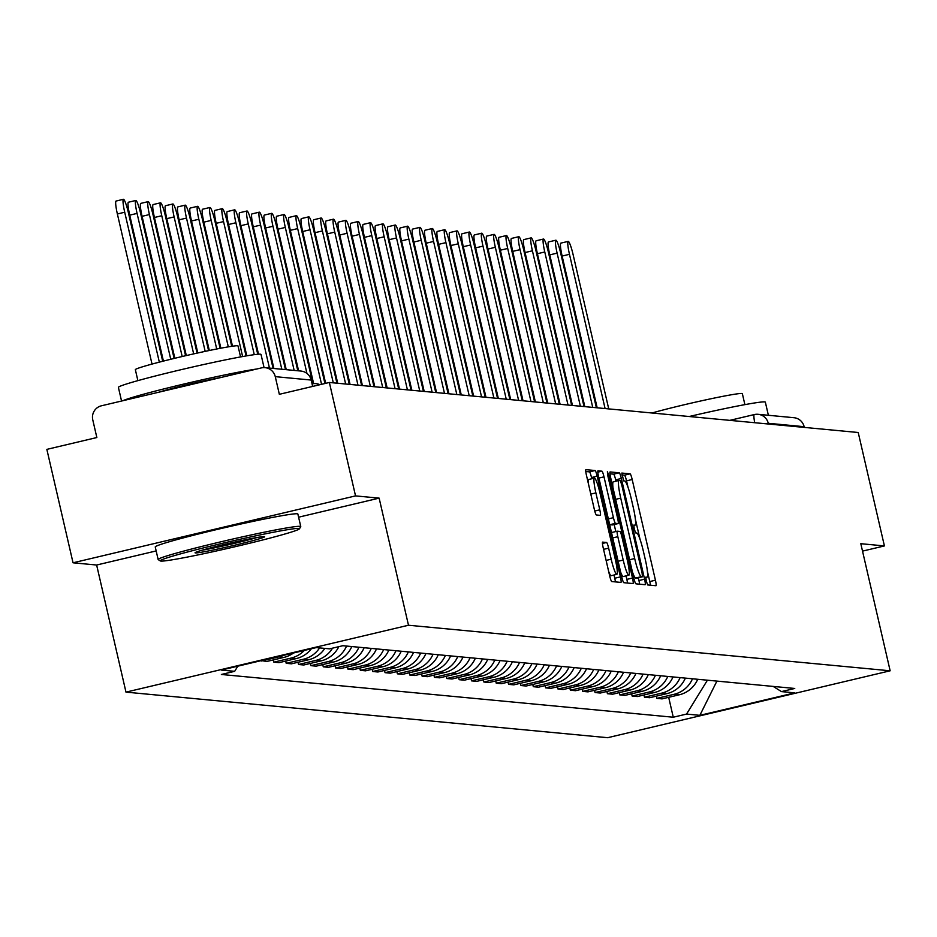 <?xml version="1.0" encoding="UTF-8"?>
<svg xmlns="http://www.w3.org/2000/svg" width="937" height="937" viewBox="0 0 937 937"><rect width="100%" height="100%" fill="white"/><g stroke="black" fill="none" stroke-linecap="round" stroke-linejoin="round"><path stroke-width="1.41" d="M646.237 580.987L647.678 584.946L655.947 585.73A5.751 0.738 76.7 0 0 655.97 585.73A5.751 0.738 76.7 0 0 655.432 580.214L632.182 479.51A5.751 0.738 76.7 0 0 630.109 473.841L621.828 473.056L623.655 480.892L624.721 480.997A18.389 2.366 76.7 0 1 631.351 499.128L633.283 507.526A18.389 2.366 76.7 0 1 635.04 525.188A18.389 2.366 76.7 0 1 634.935 525.188L633.834 525.095L634.22 528.948L635.673 532.919L636.738 533.024A18.389 2.366 76.7 0 1 643.356 551.155L645.3 559.553A18.389 2.366 76.7 0 1 647.045 577.215A18.389 2.366 76.7 0 1 646.94 577.215L645.851 577.122L646.237 580.987M602.643 542.113A5.751 0.738 76.7 0 0 602.608 542.113A5.751 0.738 76.7 0 0 603.159 547.63L609.682 575.88A5.751 0.738 76.7 0 0 611.744 581.549L620.926 582.416A5.751 0.738 76.7 0 0 620.95 582.416A5.751 0.738 76.7 0 0 620.411 576.899L597.162 476.195A5.751 0.738 76.7 0 0 595.089 470.526L585.918 469.66A5.751 0.738 76.7 0 0 585.883 469.66A5.751 0.738 76.7 0 0 586.433 475.176L594.304 509.306A5.751 0.738 76.7 0 0 596.377 514.975L600.301 515.35A5.751 0.738 76.7 0 0 600.336 515.35A5.751 0.738 76.7 0 0 599.785 509.822L595.885 492.909A15.379 1.979 76.7 0 1 594.421 478.139A15.379 1.979 76.7 0 1 600.043 493.295L615.351 559.588A15.379 1.979 76.7 0 1 616.815 574.358A15.379 1.979 76.7 0 1 611.193 559.202L608.64 548.145A5.751 0.738 76.7 0 0 606.567 542.476L602.585 542.125M408.485 625.237L379.134 498.133L355.533 495.896L329.355 382.472L858.222 432.507L884.411 545.931L860.81 543.694L890.15 670.798L408.485 625.237L125.98 692.127L607.644 737.7L890.15 670.798M633.857 578.176A5.751 0.738 76.7 0 0 635.918 583.833L645.101 584.711A5.751 0.738 76.7 0 0 645.124 584.7A5.751 0.738 76.7 0 0 644.586 579.183L621.336 478.479A5.751 0.738 76.7 0 0 619.263 472.81L610.092 471.943A5.751 0.738 76.7 0 0 610.057 471.955A5.751 0.738 76.7 0 0 610.608 477.472L633.857 578.176M633.014 583.564L623.831 582.697A5.751 0.738 76.7 0 1 621.77 577.028L598.52 476.324A5.751 0.738 76.7 0 1 597.97 470.807A5.751 0.738 76.7 0 0 597.97 470.807L601.929 471.17A5.751 0.738 76.7 0 1 604.002 476.839L613.43 517.681A5.751 0.738 76.7 0 0 615.492 523.35L618.104 523.596A5.751 0.738 76.7 0 0 618.139 523.596A5.751 0.738 76.7 0 0 617.588 518.079L607.773 475.563L607.387 471.698L608.863 475.656L632.498 578.047A5.751 0.738 76.7 0 1 633.037 583.564A5.751 0.738 76.7 0 1 633.014 583.564M355.533 495.896L73.039 562.797L46.85 449.373L96.851 437.532L92.775 419.87A11.712 11.607 -84.6 0 1 101.442 405.791L261.341 367.925A11.712 11.607 -84.6 0 1 265.077 367.667L300.953 371.064A11.712 11.607 95.4 0 1 311.143 380.047L275.267 376.651A11.712 11.607 -84.6 0 0 265.077 367.667M73.039 562.797L96.64 565.023L125.98 692.127M329.355 382.472L279.343 394.313L275.267 376.651M729.806 420.362L754.262 414.564A11.712 1.511 76.7 0 1 754.332 414.564A11.712 11.607 95.4 0 1 758.068 414.306L793.944 417.703A11.712 11.607 95.4 0 1 804.133 426.686L768.258 423.29L765.189 423.711M804.309 427.413L804.133 426.686M862.52 551.12L884.411 545.931M692.49 678.786A26.939 26.681 95.4 0 1 674.078 694.305L679.302 694.797A26.939 26.681 -84.6 0 0 697.714 679.278M679.302 694.797L662.061 698.885L656.837 698.381L656.322 696.144M674.078 694.305L656.837 698.381M643.965 694.973L644.48 697.222L649.716 697.714L666.945 693.626A26.939 26.681 -84.6 0 0 685.369 678.107M680.133 677.615A26.939 26.681 95.4 0 1 661.721 693.134L644.48 697.222M631.608 693.813L632.135 696.05L637.359 696.542L654.588 692.466A26.939 26.681 -84.6 0 0 673.012 676.936M667.776 676.444A26.939 26.681 95.4 0 1 649.364 691.963L632.135 696.05M619.263 692.642L619.779 694.879L625.002 695.371L642.232 691.295A26.939 26.681 -84.6 0 0 660.655 675.776M655.432 675.272A26.939 26.681 95.4 0 1 637.008 690.803L619.779 694.879M606.907 691.471L607.422 693.708L612.646 694.2L629.887 690.124A26.939 26.681 -84.6 0 0 648.299 674.605M643.075 674.113A26.939 26.681 95.4 0 1 624.651 689.632L607.422 693.708M594.55 690.3L595.065 692.537L600.289 693.04L617.53 688.953A26.939 26.681 -84.6 0 0 635.942 673.434M630.718 672.942A26.939 26.681 95.4 0 1 612.294 688.461L595.065 692.537M582.193 689.128L582.709 691.377L587.944 691.869L605.173 687.781A26.939 26.681 -84.6 0 0 623.585 672.262M618.361 671.77A26.939 26.681 95.4 0 1 599.949 687.289L582.709 691.377M569.837 687.969L570.352 690.206L575.587 690.698L592.816 686.622A26.939 26.681 -84.6 0 0 611.24 671.091M606.005 670.599A26.939 26.681 95.4 0 1 587.593 686.118L570.352 690.206M557.492 686.798L558.007 689.035L563.231 689.527L580.46 685.451A26.939 26.681 -84.6 0 0 598.884 669.932M593.66 669.428A26.939 26.681 95.4 0 1 575.236 684.959L558.007 689.035M545.135 685.626L545.65 687.863L550.874 688.355L568.103 684.279A26.939 26.681 -84.6 0 0 586.527 668.76M581.303 668.268A26.939 26.681 95.4 0 1 562.879 683.787L545.65 687.863M532.778 684.455L533.294 686.692L538.517 687.196L555.758 683.108A26.939 26.681 -84.6 0 0 574.17 667.589M568.946 667.097A26.939 26.681 95.4 0 1 550.523 682.616L533.294 686.692M520.422 683.284L520.937 685.533L526.161 686.025L543.401 681.937A26.939 26.681 -84.6 0 0 561.813 666.418M556.59 665.926A26.939 26.681 95.4 0 1 538.178 681.445L520.937 685.533M508.065 682.124L508.58 684.361L513.816 684.853L531.045 680.777A26.939 26.681 -84.6 0 0 549.457 665.258M544.233 664.755A26.939 26.681 95.4 0 1 525.821 680.274L508.58 684.361M495.708 680.953L496.235 683.19L501.459 683.682L518.688 679.606A26.939 26.681 -84.6 0 0 537.112 664.087M531.876 663.595A26.939 26.681 95.4 0 1 513.464 679.114L496.235 683.19M483.363 679.782L483.879 682.019L489.102 682.523L506.331 678.435A26.939 26.681 -84.6 0 0 524.755 662.916M519.531 662.424A26.939 26.681 95.4 0 1 501.108 677.943L483.879 682.019M471.006 678.611L471.522 680.859L476.746 681.351L493.975 677.264A26.939 26.681 -84.6 0 0 512.398 661.745M507.175 661.253A26.939 26.681 95.4 0 1 488.751 676.772L471.522 680.859M458.65 677.451L459.165 679.688L464.389 680.18L481.63 676.104A26.939 26.681 -84.6 0 0 500.042 660.573M494.818 660.081A26.939 26.681 95.4 0 1 476.394 675.6L459.165 679.688M446.293 676.28L446.808 678.517L452.044 679.009L469.273 674.933A26.939 26.681 -84.6 0 0 487.685 659.414M482.461 658.91A26.939 26.681 95.4 0 1 464.049 674.441L446.808 678.517M433.936 675.108L434.452 677.346L439.687 677.838L456.916 673.762A26.939 26.681 -84.6 0 0 475.34 658.242M470.105 657.751A26.939 26.681 95.4 0 1 451.693 673.27L434.452 677.346M421.591 673.937L422.107 676.174L427.331 676.678L444.56 672.59A26.939 26.681 -84.6 0 0 462.983 657.071M457.748 656.579A26.939 26.681 95.4 0 1 439.336 672.098L422.107 676.174M409.235 672.766L409.75 675.015L414.974 675.507L432.203 671.419A26.939 26.681 -84.6 0 0 450.627 655.9M445.403 655.408A26.939 26.681 95.4 0 1 426.979 670.927L409.75 675.015M396.878 671.606L397.393 673.844L402.617 674.335L419.858 670.26A26.939 26.681 -84.6 0 0 438.27 654.729M433.046 654.237A26.939 26.681 95.4 0 1 414.622 669.756L397.393 673.844M384.521 670.435L385.037 672.672L390.26 673.164L407.501 669.088A26.939 26.681 -84.6 0 0 425.913 653.569M420.69 653.066A26.939 26.681 95.4 0 1 402.266 668.596L385.037 672.672M372.165 669.264L372.68 671.501L377.916 671.993L395.145 667.917A26.939 26.681 -84.6 0 0 413.557 652.398M408.333 651.906A26.939 26.681 95.4 0 1 389.921 667.425L372.68 671.501M359.808 668.093L360.335 670.33L365.559 670.833L382.788 666.746A26.939 26.681 -84.6 0 0 401.212 651.227M395.976 650.735A26.939 26.681 95.4 0 1 377.564 666.254L360.335 670.33M347.463 666.921L347.978 669.17L353.202 669.662L370.431 665.575A26.939 26.681 -84.6 0 0 388.855 650.055M383.631 649.564A26.939 26.681 95.4 0 1 365.207 665.083L347.978 669.17M335.106 665.762L335.622 667.999L340.845 668.491L358.075 664.415A26.939 26.681 -84.6 0 0 376.498 648.896M371.275 648.392A26.939 26.681 95.4 0 1 352.851 663.911L335.622 667.999M322.75 664.591L323.265 666.828L328.489 667.32L345.73 663.244A26.939 26.681 -84.6 0 0 364.142 647.725M358.918 647.233A26.939 26.681 95.4 0 1 340.494 662.752L323.265 666.828M310.393 663.419L310.908 665.657L316.144 666.16L333.373 662.072A26.939 26.681 -84.6 0 0 351.785 646.553M346.561 646.062A26.939 26.681 95.4 0 1 328.149 661.581L310.908 665.657M298.036 662.248L298.552 664.497L303.787 664.989L321.016 660.901A26.939 26.681 -84.6 0 0 338.843 646.659M332.53 648.158A26.939 26.681 95.4 0 1 315.792 660.409L298.552 664.497M285.691 661.077L286.207 663.326L291.43 663.818L308.66 659.742A26.939 26.681 -84.6 0 0 324.823 648.404M319.599 647.912A26.939 26.681 95.4 0 1 303.436 659.238L286.207 663.326M273.335 659.917L273.85 662.154L279.074 662.646L296.303 658.57A26.939 26.681 -84.6 0 0 311.389 648.744M304.326 650.419A26.939 26.681 95.4 0 1 291.079 658.079L273.85 662.154M261.4 660.585L266.717 661.475L283.958 657.399A26.939 26.681 -84.6 0 0 293.539 652.984M283.15 655.443A26.939 26.681 95.4 0 1 278.722 656.907L261.493 660.983M773.189 686.423L781.47 691.6L794.775 692.865L699.857 715.341L686.552 714.076L707.423 680.192M237.834 666.172L234.66 671.325L221.378 674.476L673.27 717.227L686.552 714.076M234.66 671.325L221.355 670.072L316.273 647.596L329.578 648.849L342.86 645.71L794.752 688.461L781.47 691.6M379.134 498.133L298.598 517.201M156.163 550.933L96.64 565.023M668.678 697.315L673.27 717.227M699.857 715.341L716.91 681.094M628.024 487.322L626.525 480.845A5.751 0.738 76.7 0 0 624.464 475.176L621.828 474.93M650.43 585.215A5.751 0.738 76.7 0 0 649.774 581.549L647.397 571.254M640.03 539.349L635.391 519.227M615.996 481.173L615.679 479.826A5.751 0.738 76.7 0 0 613.618 474.157L609.952 473.806M639.596 584.184A5.751 0.738 76.7 0 0 638.929 580.518L638.296 577.778M636.809 578.129L642.454 576.794L642.079 572.929L621.664 484.534L620.224 480.564L619.088 480.458A18.389 2.366 76.7 0 0 618.982 480.47A18.389 2.366 76.7 0 0 620.739 498.133L634.689 558.546A18.389 2.366 76.7 0 0 641.306 576.688L635.661 578.024L641.306 576.688M618.888 480.505L613.442 481.794A18.389 2.366 76.7 0 0 613.337 481.805A18.389 2.366 76.7 0 0 612.985 487.767M632.358 571.699A18.389 2.366 76.7 0 0 635.661 578.024M609.647 524.544A5.751 0.738 76.7 0 0 609.846 524.685L612.447 524.931A5.751 0.738 76.7 0 0 612.482 524.931A5.751 0.738 76.7 0 0 612.517 524.919M614.18 524.533L615.796 531.537M626.033 575.88L626.841 579.382L632.498 578.047M623.21 560.068A15.379 1.979 76.7 0 0 628.832 575.224A15.379 1.979 76.7 0 0 627.368 560.455L621.981 537.1A5.751 0.738 76.7 0 0 619.907 531.431L617.307 531.185A5.751 0.738 76.7 0 0 617.272 531.185A5.751 0.738 76.7 0 0 617.823 536.702L623.21 560.068L618.127 561.263M620.622 572.062A15.379 1.979 76.7 0 0 623.187 576.56L628.832 575.224M617.237 531.197L611.65 532.521A5.751 0.738 76.7 0 0 611.627 532.521A5.751 0.738 76.7 0 0 611.521 532.638M627.497 583.037A5.751 0.738 76.7 0 0 626.841 579.382M608.593 571.195A15.379 1.979 76.7 0 0 611.158 575.693L616.815 574.358M594.421 478.139L588.764 479.475A15.379 1.979 76.7 0 0 588.401 483.703M591.786 478.76L591.505 477.53A5.751 0.738 76.7 0 0 589.443 471.861L585.777 471.522M615.41 581.9A5.751 0.738 76.7 0 0 614.754 578.234L614.016 575.013M608.734 408.907L573.116 254.653A13.469 1.733 76.7 0 0 568.197 241.383A13.469 1.733 76.7 0 0 569.473 254.314L605.091 408.567M597.174 407.818L562.13 256.047A13.469 1.733 -103.3 0 1 560.853 243.116L568.197 241.383M596.377 407.736L560.759 253.482A13.469 1.733 76.7 0 0 555.84 240.212A13.469 1.733 76.7 0 0 557.117 253.142L592.734 407.396M584.817 406.646L549.773 254.876A13.469 1.733 -103.3 0 1 548.496 241.945L555.84 240.212M584.02 406.564L548.414 252.322A13.469 1.733 76.7 0 0 543.483 239.04A13.469 1.733 76.7 0 0 544.772 251.971L580.378 406.225M572.46 405.475L537.416 253.716A13.469 1.733 -103.3 0 1 536.14 240.786L543.483 239.04M689.152 416.52A73.191 3.162 -13 0 1 764.662 401.903A73.191 3.162 -13 0 1 765.353 402.16L768.375 415.278M651.965 412.994A52.695 2.284 -13 0 1 705.385 399.958A52.695 2.284 -13 0 1 741.858 393.481A52.695 2.284 -13 0 1 742.35 393.669L744.892 404.632M298.786 528.433A71.435 3.092 167 0 0 223.158 543.144A71.435 3.092 167 0 0 160.344 560.947A71.435 3.092 167 0 0 160.918 561.076A71.435 3.092 167 0 0 233.536 547.079A71.435 3.092 167 0 0 299.418 528.831A71.435 3.092 167 0 0 298.786 528.433M160.344 560.947L158.248 559.635A73.191 3.162 -13 0 1 158.142 559.506A73.191 3.162 -13 0 1 224.142 541.036A73.191 3.162 -13 0 1 300.086 526.325A73.191 3.162 -13 0 1 300.765 526.582A73.191 3.162 -13 0 1 300.73 526.735L299.418 528.831M264.316 536.596A35.711 1.546 -13 0 1 264.609 536.667A35.711 1.546 -13 0 1 233.196 545.568A35.711 1.546 -13 0 1 195.388 552.924A35.711 1.546 -13 0 1 195.072 552.725A35.711 1.546 -13 0 1 228.007 543.601A35.711 1.546 -13 0 1 264.316 536.596M202.064 550.206A33.955 1.464 167 0 0 257.206 537.475M121.552 401.024L118.402 387.379A73.191 3.162 -13 0 1 184.402 368.909A73.191 3.162 -13 0 1 260.345 354.198A73.191 3.162 -13 0 1 261.025 354.455L264.07 367.62M122.981 400.685A73.191 3.162 -13 0 1 183.102 384.229A73.191 3.162 -13 0 1 256.621 369.037M137.88 380.633L135.35 369.67A52.695 2.284 -13 0 1 182.867 356.365A52.695 2.284 -13 0 1 237.541 345.765A52.695 2.284 -13 0 1 238.033 345.952L240.563 356.927M158.142 559.506L155.249 546.974A73.191 3.162 -13 0 1 221.249 528.491A73.191 3.162 -13 0 1 297.181 513.781A73.191 3.162 -13 0 1 297.872 514.05L300.765 526.582M158.927 392.181A39.811 1.722 -13 0 1 220.675 377.552M571.664 405.405L536.058 251.151A13.469 1.733 76.7 0 0 531.127 237.869A13.469 1.733 76.7 0 0 532.415 250.8L568.021 405.053M560.103 404.304L525.071 252.545A13.469 1.733 -103.3 0 1 523.783 239.614L531.127 237.869M559.319 404.234L523.701 249.98A13.469 1.733 76.7 0 0 518.782 236.698A13.469 1.733 76.7 0 0 520.058 249.64L555.664 403.882M547.747 403.133L512.715 251.374A13.469 1.733 -103.3 0 1 511.426 238.443L518.782 236.698M546.962 403.062L511.344 248.809A13.469 1.733 76.7 0 0 506.425 235.538A13.469 1.733 76.7 0 0 507.702 248.469L543.319 402.723M535.39 401.973L500.358 250.202A13.469 1.733 -103.3 0 1 499.081 237.272L506.425 235.538M534.605 401.891L498.988 247.637A13.469 1.733 76.7 0 0 494.068 234.367A13.469 1.733 76.7 0 0 495.345 247.298L530.963 401.551M523.045 400.802L488.001 249.043A13.469 1.733 -103.3 0 1 486.725 236.101L494.068 234.367M522.249 400.731L486.643 246.478A13.469 1.733 76.7 0 0 481.712 233.196A13.469 1.733 76.7 0 0 483 246.126L518.606 400.38M510.688 399.63L475.645 247.872A13.469 1.733 -103.3 0 1 474.368 234.941L481.712 233.196M509.892 399.56L474.286 245.307A13.469 1.733 76.7 0 0 469.355 232.025A13.469 1.733 76.7 0 0 470.643 244.955L506.249 399.209M498.332 398.459L463.3 246.7A13.469 1.733 -103.3 0 1 462.011 233.77L469.355 232.025M497.535 398.389L461.929 244.135A13.469 1.733 76.7 0 0 456.998 230.865A13.469 1.733 76.7 0 0 458.287 243.796L493.893 398.049M485.975 397.3L450.943 245.529A13.469 1.733 -103.3 0 1 449.655 232.599L456.998 230.865M485.19 397.218L449.573 242.964A13.469 1.733 76.7 0 0 444.653 229.694A13.469 1.733 76.7 0 0 445.93 242.624L481.548 396.878M473.618 396.128L438.586 244.358A13.469 1.733 -103.3 0 1 437.31 231.427L444.653 229.694M472.834 396.046L437.216 241.805A13.469 1.733 76.7 0 0 432.297 228.523A13.469 1.733 76.7 0 0 433.573 241.453L469.191 395.707M461.273 394.957L426.23 243.198A13.469 1.733 -103.3 0 1 424.953 230.256L432.297 228.523M460.477 394.887L424.859 240.633A13.469 1.733 76.7 0 0 419.94 227.351A13.469 1.733 76.7 0 0 421.217 240.282L456.834 394.536M448.917 393.786L413.873 242.027A13.469 1.733 -103.3 0 1 412.596 229.096L419.94 227.351M448.12 393.716L412.514 239.462A13.469 1.733 76.7 0 0 407.583 226.18A13.469 1.733 76.7 0 0 408.872 239.122L444.478 393.364M436.56 392.615L401.516 240.856A13.469 1.733 -103.3 0 1 400.24 227.925L407.583 226.18M435.764 392.544L400.158 238.291A13.469 1.733 76.7 0 0 395.227 225.021A13.469 1.733 76.7 0 0 396.515 237.951L432.121 392.205M424.203 391.455L389.171 239.685A13.469 1.733 -103.3 0 1 387.883 226.754L395.227 225.021M423.407 391.373L387.801 237.12A13.469 1.733 76.7 0 0 382.882 223.849A13.469 1.733 76.7 0 0 384.158 236.78L419.764 391.034M411.847 390.284L376.815 238.513A13.469 1.733 -103.3 0 1 375.526 225.583L382.882 223.849M411.062 390.202L375.444 235.96A13.469 1.733 76.7 0 0 370.525 222.678A13.469 1.733 76.7 0 0 371.802 235.609L407.419 389.862M399.49 389.113L364.458 237.354A13.469 1.733 -103.3 0 1 363.181 224.423L370.525 222.678M398.705 389.042L363.087 234.789A13.469 1.733 76.7 0 0 358.168 221.507A13.469 1.733 76.7 0 0 359.445 234.437L395.063 388.691M387.145 387.941L352.101 236.183A13.469 1.733 -103.3 0 1 350.825 223.252L358.168 221.507M386.349 387.871L350.743 233.618A13.469 1.733 76.7 0 0 345.812 220.336A13.469 1.733 76.7 0 0 347.1 233.278L382.706 387.52M374.788 386.77L339.744 235.011A13.469 1.733 -103.3 0 1 338.468 222.081L345.812 220.336M373.992 386.7L338.386 232.446A13.469 1.733 76.7 0 0 333.455 219.176A13.469 1.733 76.7 0 0 334.743 232.107L370.349 386.36M362.432 385.611L327.4 233.84A13.469 1.733 -103.3 0 1 326.111 220.909L333.455 219.176M361.635 385.529L326.029 231.275A13.469 1.733 76.7 0 0 321.098 218.005A13.469 1.733 76.7 0 0 322.387 230.935L357.993 385.189M350.075 384.439L315.043 232.681A13.469 1.733 -103.3 0 1 313.754 219.738L321.098 218.005M349.29 384.369L313.672 230.115A13.469 1.733 76.7 0 0 308.753 216.834A13.469 1.733 76.7 0 0 310.03 229.764L345.648 384.018M337.718 383.268L302.686 231.509A13.469 1.733 -103.3 0 1 301.409 218.579L308.753 216.834M336.933 383.198L301.316 228.944A13.469 1.733 76.7 0 0 296.397 215.662A13.469 1.733 76.7 0 0 297.673 228.593L333.291 382.846M325.654 383.35L290.329 230.338A13.469 1.733 -103.3 0 1 289.053 217.407L296.397 215.662M324.928 383.526L288.959 227.773A13.469 1.733 76.7 0 0 284.04 214.503A13.469 1.733 76.7 0 0 285.316 227.433L321.543 384.322M313.637 383.643L277.973 229.167A13.469 1.733 -103.3 0 1 276.696 216.236L284.04 214.503M312.888 383.737L276.614 226.602A13.469 1.733 76.7 0 0 271.683 213.331A13.469 1.733 76.7 0 0 272.972 226.262L306.938 373.406M298.598 370.841L265.616 227.996A13.469 1.733 -103.3 0 1 264.339 215.065L271.683 213.331M297.802 370.759L264.257 225.442A13.469 1.733 76.7 0 0 259.326 212.16A13.469 1.733 76.7 0 0 260.615 225.091L294.159 370.42M286.242 369.67L253.271 226.836A13.469 1.733 -103.3 0 1 251.983 213.894L259.326 212.16M285.457 369.6L251.901 224.271A13.469 1.733 76.7 0 0 246.981 210.989A13.469 1.733 76.7 0 0 248.258 223.92L281.814 369.248M273.885 368.499L240.914 225.665A13.469 1.733 -103.3 0 1 239.626 212.734L246.981 210.989M273.1 368.428L239.544 223.1A13.469 1.733 76.7 0 0 234.625 209.818A13.469 1.733 76.7 0 0 235.901 222.76L269.458 368.077M258.507 354.209L228.558 224.493A13.469 1.733 -103.3 0 1 227.281 211.563L234.625 209.818M257.745 354.268L227.187 221.928A13.469 1.733 76.7 0 0 222.268 208.658A13.469 1.733 76.7 0 0 223.545 221.589L254.267 354.666M246.794 355.826L216.201 223.322A13.469 1.733 -103.3 0 1 214.924 210.392L222.268 208.658M246.044 355.943L214.842 220.757A13.469 1.733 76.7 0 0 209.911 207.487A13.469 1.733 76.7 0 0 211.188 220.418L242.624 356.552M232.481 346.198L203.844 222.151A13.469 1.733 -103.3 0 1 202.568 209.22L209.911 207.487M231.732 346.303L202.486 219.598A13.469 1.733 76.7 0 0 197.555 206.316A13.469 1.733 76.7 0 0 198.843 219.246L228.3 346.854M220.863 348.189L191.499 220.991A13.469 1.733 -103.3 0 1 190.211 208.061L197.555 206.316M220.125 348.33L190.129 218.426A13.469 1.733 76.7 0 0 185.198 205.144A13.469 1.733 76.7 0 0 186.486 218.075L216.705 348.997M209.314 350.497L179.143 219.82A13.469 1.733 -103.3 0 1 177.854 206.89L185.198 205.144M208.576 350.649L177.772 217.255A13.469 1.733 76.7 0 0 172.853 203.973A13.469 1.733 76.7 0 0 174.13 216.915L205.168 351.375M197.801 352.968L166.786 218.649A13.469 1.733 -103.3 0 1 165.509 205.718L172.853 203.973M197.063 353.132L165.416 216.084A13.469 1.733 76.7 0 0 160.496 202.814A13.469 1.733 76.7 0 0 161.773 215.744L193.666 353.881M186.311 355.556L154.429 217.478A13.469 1.733 -103.3 0 1 153.153 204.547L160.496 202.814M185.573 355.732L153.059 214.913A13.469 1.733 76.7 0 0 148.14 201.642A13.469 1.733 76.7 0 0 149.416 214.573L182.188 356.517M174.844 358.262L142.073 216.306A13.469 1.733 -103.3 0 1 140.796 203.376L148.14 201.642M174.118 358.438L140.714 213.753A13.469 1.733 76.7 0 0 135.783 200.471A13.469 1.733 76.7 0 0 137.071 213.402L170.745 359.258M163.413 361.085L129.716 215.147A13.469 1.733 -103.3 0 1 128.439 202.216L135.783 200.471M162.687 361.272L128.357 212.582A13.469 1.733 76.7 0 0 123.426 199.3A13.469 1.733 76.7 0 0 124.715 212.23L159.325 362.139M152.017 364.071L117.371 213.976A13.469 1.733 -103.3 0 1 116.083 201.045L123.426 199.3M729.841 420.362L754.203 414.599M278.722 656.907L283.958 657.399M291.079 658.079L296.303 658.57M303.436 659.238L308.66 659.742M315.792 660.409L321.016 660.901M328.149 661.581L333.373 662.072M340.494 662.752L345.73 663.244M352.851 663.911L358.075 664.415M365.207 665.083L370.431 665.575M377.564 666.254L382.788 666.746M389.921 667.425L395.145 667.917M402.266 668.596L407.501 669.088M414.622 669.756L419.858 670.26M426.979 670.927L432.203 671.419M439.336 672.098L444.56 672.59M451.693 673.27L456.916 673.762M464.049 674.441L469.273 674.933M476.394 675.6L481.63 676.104M488.751 676.772L493.975 677.264M501.108 677.943L506.331 678.435M513.464 679.114L518.688 679.606M525.821 680.274L531.045 680.777M538.178 681.445L543.401 681.937M550.523 682.616L555.758 683.108M562.879 683.787L568.103 684.279M575.236 684.959L580.46 685.451M587.593 686.118L592.816 686.622M599.949 687.289L605.173 687.781M612.294 688.461L617.53 688.953M624.651 689.632L629.887 690.124M637.008 690.803L642.232 691.295M649.364 691.963L654.588 692.466M661.721 693.134L666.945 693.626M319.88 384.72A11.712 11.712 0 0 0 312.138 383.889A11.712 1.511 -103.3 0 1 312.197 383.889M768.434 424.016L768.258 423.29A11.712 11.607 95.4 0 0 758.068 414.306A11.712 11.712 0 0 0 754.262 414.564A11.712 1.511 76.7 0 0 754.718 422.716M312.618 386.442L311.26 380.082A11.712 11.712 0 0 0 300.953 371.064M311.178 380.176L312.712 386.419M645.722 577.508L646.94 577.215M624.464 475.176L630.109 473.841M626.525 480.845L632.182 479.51M649.774 581.549L655.432 580.214M613.618 474.157L619.263 472.81M615.679 479.826L621.336 478.479M638.929 580.518L644.586 579.183M615.656 499.327L620.739 498.133M629.605 559.752L634.689 558.546M597.818 472.154L601.929 471.17M598.919 478.046L604.002 476.839M608.347 518.887L613.43 517.681M609.846 524.685L615.492 523.35M612.447 524.931L618.104 523.596L612.482 524.931M607.844 475.902L608.863 475.656M612.739 537.908L617.823 536.702M602.456 543.46L606.567 542.476M603.557 549.351L608.64 548.145M606.11 560.408L611.193 559.202M590.802 494.104L595.885 492.909M594.737 511.028L599.785 509.822M589.443 471.861L595.089 470.526M591.505 477.53L597.162 476.195M614.754 578.234L620.411 576.899M562.13 256.047L569.473 254.314M549.773 254.876L557.117 253.142M537.416 253.716L544.772 251.971M525.071 252.545L532.415 250.8M512.715 251.374L520.058 249.64M500.358 250.202L507.702 248.469M488.001 249.043L495.345 247.298M475.645 247.872L483 246.126M463.3 246.7L470.643 244.955M450.943 245.529L458.287 243.796M438.586 244.358L445.93 242.624M426.23 243.198L433.573 241.453M413.873 242.027L421.217 240.282M401.516 240.856L408.872 239.122M389.171 239.685L396.515 237.951M376.815 238.513L384.158 236.78M364.458 237.354L371.802 235.609M352.101 236.183L359.445 234.437M339.744 235.011L347.1 233.278M327.4 233.84L334.743 232.107M315.043 232.681L322.387 230.935M302.686 231.509L310.03 229.764M290.329 230.338L297.673 228.593M277.973 229.167L285.316 227.433M265.616 227.996L272.972 226.262M253.271 226.836L260.615 225.091M240.914 225.665L248.258 223.92M228.558 224.493L235.901 222.76M216.201 223.322L223.545 221.589M203.844 222.151L211.188 220.418M191.499 220.991L198.843 219.246M179.143 219.82L186.486 218.075M166.786 218.649L174.13 216.915M154.429 217.478L161.773 215.744M142.073 216.306L149.416 214.573M129.716 215.147L137.071 213.402M117.371 213.976L124.715 212.23M645.722 577.532L647.045 577.215M613.337 481.805L618.982 480.47M611.627 532.521L617.272 531.185"/></g></svg>
